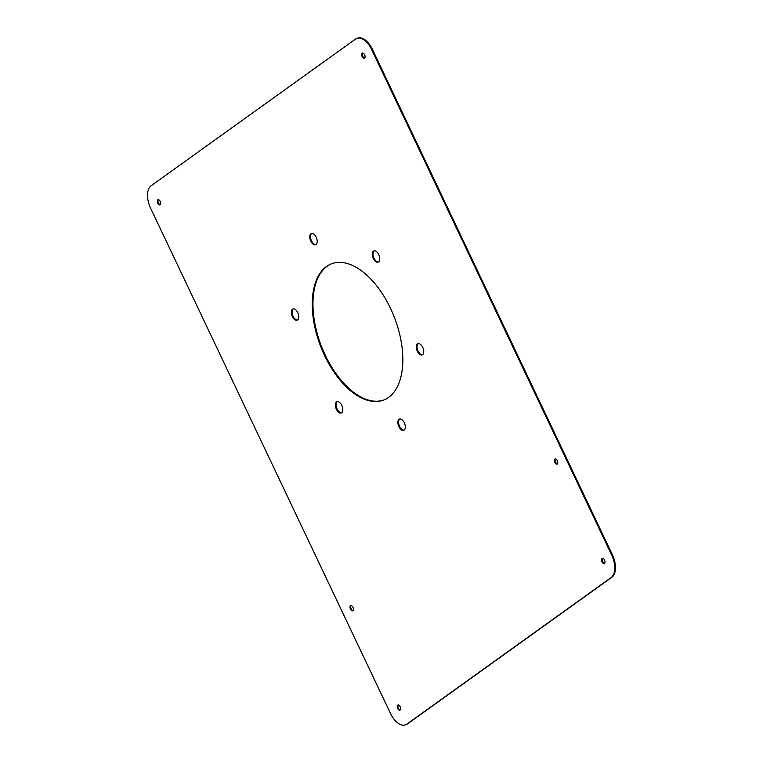 <?xml version="1.0" encoding="UTF-8"?>
<svg xmlns="http://www.w3.org/2000/svg" width="763" height="763" viewBox="0 0 763 763"><rect width="100%" height="100%" fill="white"/><g stroke="black" fill="none" stroke-linecap="round" stroke-linejoin="round"><path stroke-width="1.14" d="M390.484 308.3A72.952 39.628 69 0 1 383.655 400.06A72.952 39.628 69 0 1 320.536 346.125A72.952 39.628 69 0 1 331.419 263.826A72.952 39.628 69 0 1 390.484 308.3M331.781 263.683A72.952 39.628 -111 0 0 321.261 345.849A72.952 39.628 -111 0 0 384.018 399.917M378.677 254.575A5.999 3.262 69 0 1 378.114 262.129A5.999 3.262 69 0 1 372.926 257.694A5.999 3.262 69 0 1 373.822 250.922A5.999 3.262 69 0 1 378.677 254.575M374.194 250.817A5.999 3.262 -111 0 0 373.651 257.417A5.999 3.262 -111 0 0 378.467 261.947M422.731 347.346A5.999 3.262 69 0 1 422.168 354.9A5.999 3.262 69 0 1 416.979 350.465A5.999 3.262 69 0 1 417.866 343.693A5.999 3.262 69 0 1 422.731 347.346M418.248 343.588A5.999 3.262 -111 0 0 417.704 350.188A5.999 3.262 -111 0 0 422.511 354.719M404.304 422.769A5.999 3.262 69 0 1 403.741 430.313A5.999 3.262 69 0 1 398.544 425.878A5.999 3.262 69 0 1 399.44 419.106A5.999 3.262 69 0 1 404.304 422.769M399.822 419.011A5.999 3.262 -111 0 0 399.268 425.601A5.999 3.262 -111 0 0 404.085 430.141M341.824 405.411A5.999 3.262 69 0 1 341.261 412.955A5.999 3.262 69 0 1 336.063 408.52A5.999 3.262 69 0 1 336.96 401.748A5.999 3.262 69 0 1 341.824 405.411M337.341 401.653A5.999 3.262 -111 0 0 336.788 408.243A5.999 3.262 -111 0 0 341.605 412.783M297.77 312.639A5.999 3.262 69 0 1 297.208 320.183A5.999 3.262 69 0 1 292.01 315.748A5.999 3.262 69 0 1 292.906 308.977A5.999 3.262 69 0 1 297.77 312.639M293.288 308.881A5.999 3.262 -111 0 0 292.734 315.472A5.999 3.262 -111 0 0 297.551 320.012M316.197 237.217A5.999 3.262 69 0 1 315.634 244.77A5.999 3.262 69 0 1 310.446 240.335A5.999 3.262 69 0 1 311.342 233.564A5.999 3.262 69 0 1 316.197 237.217M311.714 233.459A5.999 3.262 -111 0 0 311.17 240.059A5.999 3.262 -111 0 0 315.987 244.589M604.534 560.061A2.766 1.507 69 0 1 604.277 563.542A2.766 1.507 69 0 1 601.883 561.492A2.766 1.507 69 0 1 602.293 558.363A2.766 1.507 69 0 1 604.534 560.061M602.694 558.316A2.766 1.507 -111 0 0 602.608 561.215A2.766 1.507 -111 0 0 604.611 563.313M557.343 460.661A2.766 1.507 69 0 1 557.076 464.142A2.766 1.507 69 0 1 554.682 462.092A2.766 1.507 69 0 1 555.092 458.964A2.766 1.507 69 0 1 557.343 460.661M555.493 458.916A2.766 1.507 -111 0 0 555.407 461.815A2.766 1.507 -111 0 0 557.41 463.914M364.609 54.774A2.766 1.507 69 0 1 364.352 58.255A2.766 1.507 69 0 1 361.958 56.214A2.766 1.507 69 0 1 362.368 53.086A2.766 1.507 69 0 1 364.609 54.774M362.768 53.038A2.766 1.507 -111 0 0 362.683 55.937A2.766 1.507 -111 0 0 364.685 58.036M400.165 706.71A2.766 1.507 69 0 1 399.907 710.191A2.766 1.507 69 0 1 397.513 708.14A2.766 1.507 69 0 1 397.924 705.022A2.766 1.507 69 0 1 400.165 706.71M398.315 704.964A2.766 1.507 -111 0 0 398.229 707.864A2.766 1.507 -111 0 0 400.232 709.962M352.964 607.31A2.766 1.507 69 0 1 352.706 610.791A2.766 1.507 69 0 1 350.312 608.74A2.766 1.507 69 0 1 350.722 605.622A2.766 1.507 69 0 1 352.964 607.31M351.123 605.564A2.766 1.507 -111 0 0 351.037 608.464A2.766 1.507 -111 0 0 353.04 610.562M160.24 201.422A2.766 1.507 69 0 1 159.982 204.913A2.766 1.507 69 0 1 157.588 202.863A2.766 1.507 69 0 1 157.998 199.734A2.766 1.507 69 0 1 160.24 201.422M158.389 199.687A2.766 1.507 -111 0 0 158.303 202.586A2.766 1.507 -111 0 0 160.306 204.684M355.491 39.104A18.465 10.033 69 0 1 356.75 38.427A18.465 10.033 69 0 1 371.705 49.69L611.63 554.968A18.465 10.033 69 0 1 611.153 577.524L406.784 724.173A18.465 10.033 69 0 1 405.525 724.85A18.465 10.033 69 0 1 390.57 713.596L150.645 208.309A18.465 10.033 69 0 1 151.122 185.752L355.491 39.104M356.75 38.427L357.475 38.15A18.465 10.033 69 0 1 372.43 49.404L612.355 554.691A18.465 10.033 69 0 1 611.878 577.248L407.509 723.896A18.465 10.033 69 0 1 406.25 724.573L405.525 724.85M372.43 49.404L371.705 49.69M612.355 554.691L611.63 554.968M611.878 577.248L611.153 577.524M407.509 723.896L406.784 724.173"/></g></svg>
